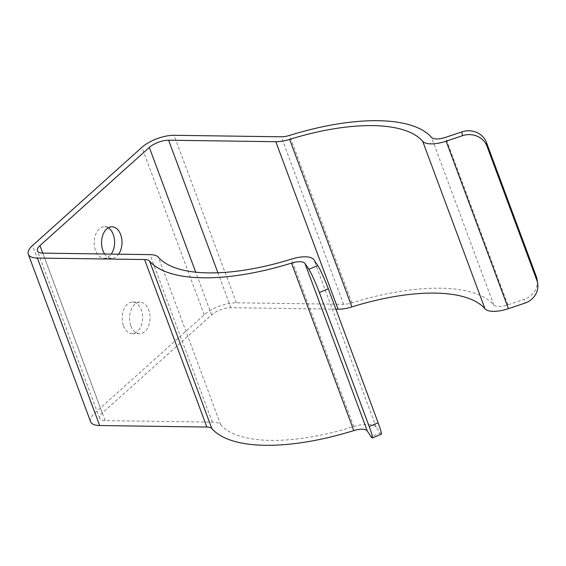 <?xml version="1.0" encoding="UTF-8"?>
<svg xmlns="http://www.w3.org/2000/svg" width="566" height="566" viewBox="0 0 566 566"><rect width="100%" height="100%" fill="white"/><g stroke="black" fill="none" stroke-linecap="round" stroke-linejoin="round"><path stroke-width="0.42" stroke-dasharray="2.83 2.12" d="M90.588 421.72A24.267 9.495 159.6 0 1 94.855 413.003L204.22 314.809A24.267 9.495 159.6 0 1 236.376 302.796L343.562 304.289A14.56 5.695 -20.4 0 0 351.854 302.909A155.332 60.746 159.6 0 1 493.793 304.897A14.56 5.695 -20.4 0 0 507.851 304.841L524.158 299.372L524.717 303.199M123.522 325.825A15.777 10.223 90.8 0 0 132.189 333.622A15.777 10.223 90.8 0 0 142.632 317.986A15.777 10.223 90.8 0 0 132.628 302.067A15.777 10.223 90.8 0 0 123.621 309.942A15.777 10.223 90.8 0 0 123.522 325.825M108.283 227.815A15.777 10.223 90.8 0 0 104.597 226.697A15.777 10.223 90.8 0 0 95.59 234.572A15.777 10.223 90.8 0 0 95.491 250.448A15.777 10.223 90.8 0 0 104.158 258.245A15.777 10.223 90.8 0 0 111.205 254.084M537.134 279.795A19.414 17.808 -8.4 0 1 524.158 299.372M335.871 309.17L230.907 307.699A14.56 5.695 -20.4 0 0 211.613 314.908L102.248 413.102A14.56 5.695 -20.4 0 0 99.687 418.338A14.56 5.695 -20.4 0 0 105.135 420.623L212.328 422.123A24.267 9.495 159.6 0 1 220.683 424.733A145.625 56.954 -20.4 0 0 353.743 426.594A24.267 9.495 159.6 0 1 376.248 427.33L380.069 433.075L371.126 436.768M130.916 325.924A15.777 10.223 90.8 0 0 139.583 333.721A15.777 10.223 90.8 0 0 150.025 318.092A15.777 10.223 90.8 0 0 140.021 302.173A15.777 10.223 90.8 0 0 131.015 310.041A15.777 10.223 90.8 0 0 130.916 325.924M104.625 253.993A15.777 10.223 90.8 0 0 111.552 258.351A15.777 10.223 90.8 0 0 118.598 254.191M381.251 434.271A19.414 1.627 67.5 0 1 380.069 433.075M94.855 413.003L32.566 245.51M204.22 314.809L141.932 147.316M236.376 302.796L174.08 135.302M343.562 304.289L281.274 136.795M351.854 302.909L289.566 135.416M493.793 304.897L431.504 137.404M507.851 304.841L445.562 137.347M230.907 307.699L217.917 272.777M211.613 314.908L195.716 272.168M102.248 413.102L42.754 253.129M105.135 420.623L42.846 253.129M212.328 422.123L150.04 254.629M220.683 424.733L158.388 257.24M353.743 426.594L291.455 259.101M376.248 427.33L313.96 259.836M99.687 418.338L37.398 250.844M104.158 258.245L111.552 258.351M104.597 226.697L111.99 226.803M132.189 333.622L139.583 333.721M132.628 302.067L140.021 302.173"/><path stroke-width="0.85" d="M144.571 259.539L37.377 258.039A24.267 9.495 159.6 0 1 28.3 254.226A24.267 9.495 159.6 0 1 32.566 245.51L141.932 147.316A24.267 9.495 159.6 0 1 174.08 135.302L281.274 136.795A14.56 5.695 -20.4 0 0 289.566 135.416A155.332 60.746 159.6 0 1 431.504 137.404A14.56 5.695 -20.4 0 0 445.562 137.347L461.863 131.878A19.414 17.808 -8.4 0 1 486.449 142.476L487.015 146.304A19.414 17.808 171.6 0 0 462.429 135.706L446.121 141.175A24.267 9.495 159.6 0 1 422.689 141.267A145.625 56.954 -20.4 0 0 289.629 139.406A24.267 9.495 159.6 0 1 275.805 141.705L168.611 140.212A14.56 5.695 -20.4 0 0 149.325 147.422L39.96 245.609A14.56 5.695 -20.4 0 0 37.398 250.844A14.56 5.695 -20.4 0 0 42.846 253.129L150.04 254.629A24.267 9.495 159.6 0 1 158.388 257.24A145.625 56.954 -20.4 0 0 291.455 259.101A24.267 9.495 159.6 0 1 313.96 259.836L317.774 265.581A19.414 1.627 67.5 0 1 328.301 288.801L319.358 292.495A19.414 1.627 -112.5 0 0 308.838 269.282L305.017 263.53A14.56 5.695 -20.4 0 0 291.518 263.091A155.332 60.746 159.6 0 1 149.58 261.103A14.56 5.695 -20.4 0 0 144.571 259.539L206.859 427.033L99.666 425.533A24.267 9.495 159.6 0 1 90.588 421.72L28.3 254.226M111.205 254.084A15.777 10.223 90.8 0 0 108.283 227.815M335.871 309.17L338.093 309.199A24.267 9.495 159.6 0 0 351.918 306.899A145.625 56.954 -20.4 0 1 484.984 308.76A24.267 9.495 159.6 0 0 508.417 308.668L524.717 303.199A19.414 17.808 171.6 0 0 537.7 283.623A19.414 17.808 171.6 0 0 536.844 280.297L536.285 276.47L486.449 142.476M536.285 276.47A19.414 17.808 -8.4 0 1 537.134 279.795L537.7 283.623M536.844 280.297L487.015 146.304M118.598 254.191A15.777 10.223 90.8 0 0 121.357 236.913A15.777 10.223 90.8 0 0 111.99 226.803A15.777 10.223 90.8 0 0 102.984 234.671A15.777 10.223 90.8 0 0 102.885 250.554A15.777 10.223 90.8 0 0 104.625 253.993M206.859 427.033A14.56 5.695 -20.4 0 1 211.868 428.596A155.332 60.746 159.6 0 0 353.807 430.585A14.56 5.695 -20.4 0 1 367.306 431.023L371.126 436.768A19.414 1.627 -112.5 0 0 372.315 437.964A19.414 1.627 -112.5 0 0 369.195 426.495L378.13 422.795L328.301 288.801M378.13 422.795A19.414 1.627 67.5 0 1 381.251 434.271L372.315 437.964M369.195 426.495L319.358 292.495M99.666 425.533L37.377 258.039M508.417 308.668L446.121 141.175M484.984 308.76L422.689 141.267M351.918 306.899L289.629 139.406M338.093 309.199L275.805 141.705M217.917 272.777L168.611 140.212M195.716 272.168L149.325 147.422M42.754 253.129L39.96 245.609M367.306 431.023L305.017 263.53M353.807 430.585L291.518 263.091M211.868 428.596L149.58 261.103M462.429 135.706L461.863 131.878M308.838 269.282L317.774 265.581"/></g></svg>
